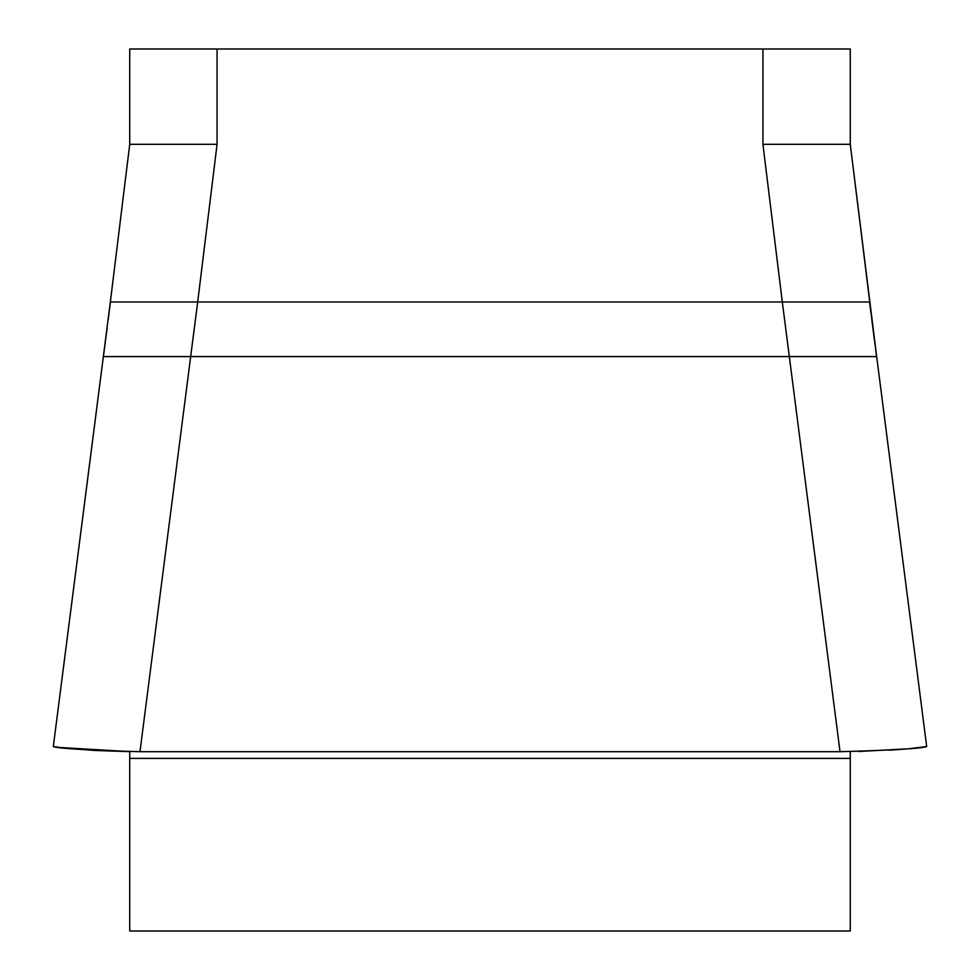 <?xml version="1.0" encoding="UTF-8"?>
<svg xmlns="http://www.w3.org/2000/svg" width="980" height="980" viewBox="0 0 980 980"><rect width="100%" height="100%" fill="white"/><g stroke="black" fill="none" stroke-linecap="round" stroke-linejoin="round"><path stroke-width="1.47" d="M850.273 751.636L850.273 931L129.728 931L129.728 751.636L60.846 747.556M129.728 144.979L129.728 49L850.273 49L850.273 144.305L762.93 144.305L762.93 49M217.07 49L217.07 144.305L129.728 144.305L110.348 301.987L53.312 746.552L106.857 329.378M217.07 144.305L197.691 301.987L782.31 301.987L762.93 144.305M108.119 320.301L110.434 301.987L197.691 301.987L190.671 356.573L103.415 356.573L104.444 348.549M104.725 346.369L107.102 328.214M926.492 746.601L909.857 748.732M910.812 748.487L926.688 746.552C921.935 748.5 893.037 750.215 840.019 751.697L789.329 356.573L876.586 356.573L875.557 348.549M875.275 346.369L871.771 319.468M870.926 312.865L869.566 301.987L782.31 301.987L782.518 303.653M889.411 750.215L901.367 749.345M69.188 748.487L94.852 750.472L129.728 751.636M786.462 334.511L789.329 356.573L190.671 356.573L139.981 751.697C87.073 750.215 58.175 748.5 53.312 746.552M840.019 751.697L139.981 751.697M906.684 748.879L858.064 751.513M56.24 746.968L53.386 746.576M53.52 746.601L66.579 748.402M190.671 356.573L191.798 347.814M193.268 336.495L194.346 328.214M194.542 326.757L194.824 324.576M783.535 311.763L783.645 312.669M789.329 356.573L782.31 301.987M129.728 758.398L850.273 758.398M926.688 746.552L876.671 356.573L926.688 746.552M876.671 356.573L850.273 144.305L873.143 329.378M129.728 144.305L110.348 301.987M909.587 748.806L907.505 748.806M72.508 748.806L70.413 748.806"/></g></svg>
